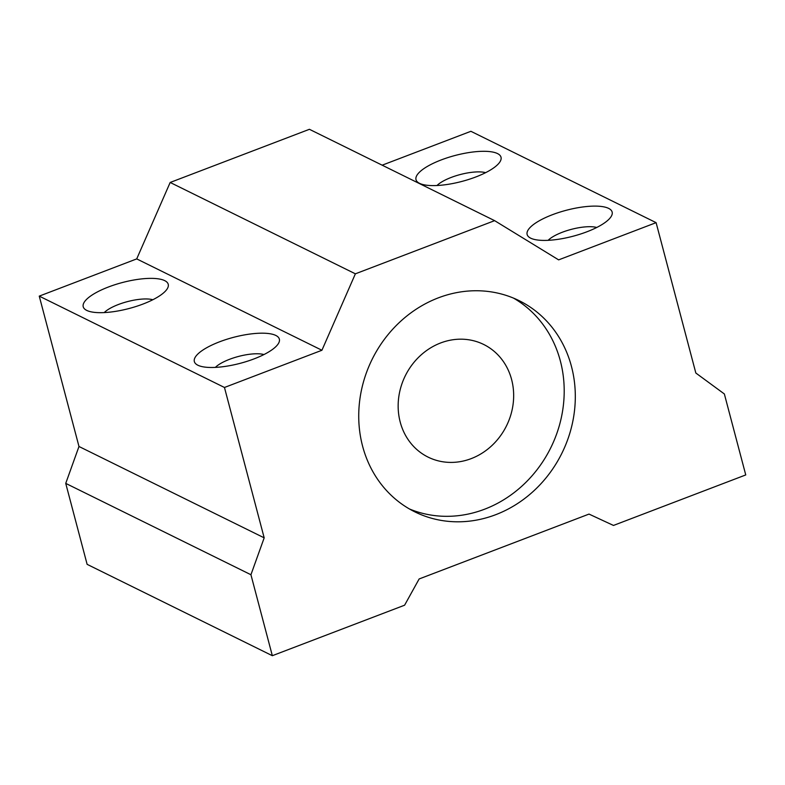 <?xml version="1.0" encoding="UTF-8"?>
<svg xmlns="http://www.w3.org/2000/svg" width="785" height="785" viewBox="0 0 785 785"><rect width="100%" height="100%" fill="white"/><g stroke="black" fill="none" stroke-linecap="round" stroke-linejoin="round"><path stroke-width="1.18" d="M197.859 365.221A43.97 13.414 165.2 0 1 197.673 365.123A43.97 13.414 165.2 0 1 219.771 341.73A43.97 13.414 165.2 0 1 275.829 335.45A43.97 13.414 165.2 0 1 278.214 343.85A43.97 13.414 165.2 0 1 240.504 363.239A43.97 13.414 165.2 0 1 197.859 365.221M263.956 354.555A28.27 8.625 -14.8 0 0 238.463 356.459A28.27 8.625 -14.8 0 0 215.365 367.39M86.733 310.409A43.97 13.414 165.2 0 1 86.546 310.31A43.97 13.414 165.2 0 1 108.644 286.917A43.97 13.414 165.2 0 1 164.713 280.637A43.97 13.414 165.2 0 1 167.087 289.037A43.97 13.414 165.2 0 1 129.378 308.426A43.97 13.414 165.2 0 1 86.733 310.409M152.83 299.742A28.27 8.625 -14.8 0 0 127.337 301.646A28.27 8.625 -14.8 0 0 104.238 312.577M419.524 183.337A43.97 13.414 165.2 0 1 419.337 183.239A43.97 13.414 165.2 0 1 441.435 159.846A43.97 13.414 165.2 0 1 497.494 153.566A43.97 13.414 165.2 0 1 499.878 161.965A43.97 13.414 165.2 0 1 462.159 181.355A43.97 13.414 165.2 0 1 419.524 183.337M485.611 172.671A28.27 8.625 -14.8 0 0 460.128 174.574A28.27 8.625 -14.8 0 0 437.019 185.505M530.64 238.149A43.97 13.414 165.2 0 1 530.464 238.051A43.97 13.414 165.2 0 1 552.552 214.658A43.97 13.414 165.2 0 1 608.62 208.378A43.97 13.414 165.2 0 1 610.995 216.778A43.97 13.414 165.2 0 1 573.285 236.167A43.97 13.414 165.2 0 1 530.64 238.149M596.737 227.483A28.27 8.625 -14.8 0 0 571.244 229.387A28.27 8.625 -14.8 0 0 548.146 240.318M362.591 446.155A117.77 105.857 116.3 0 0 414.922 511.898A117.77 105.857 116.3 0 0 534.124 490.586A117.77 105.857 116.3 0 0 571.451 366.399A117.77 105.857 116.3 0 0 519.12 300.655A117.77 105.857 116.3 0 0 399.918 321.968A117.77 105.857 116.3 0 0 362.591 446.155M409.456 508.974A117.77 105.857 116.3 0 0 525.469 482.755A117.77 105.857 116.3 0 0 560.343 360.923A117.77 105.857 116.3 0 0 513.478 298.094M400.213 422.065A62.81 56.451 116.3 0 0 428.119 457.125A62.81 56.451 116.3 0 0 491.695 445.762A62.81 56.451 116.3 0 0 511.604 379.528A62.81 56.451 116.3 0 0 483.697 344.468A62.81 56.451 116.3 0 0 420.122 355.831A62.81 56.451 116.3 0 0 400.213 422.065M321.928 350.257L224.461 387.476L264.182 537.843L250.935 574.738L272.336 655.701L404.609 605.196L419.141 578.957L589.015 514.087L613.468 525.44L745.75 474.935L724.359 393.962L695.834 373.022L656.103 222.655L558.635 259.874L494.619 220.654L355.379 273.818L321.928 350.257L136.718 258.903L39.25 296.122L78.981 446.488L65.734 483.383L87.125 564.346L272.336 655.701M494.619 220.654L309.418 129.299L170.168 182.463L136.718 258.903M656.103 222.655L470.892 131.301L382.167 165.184M224.461 387.476L39.25 296.122M264.182 537.843L78.981 446.488M250.935 574.738L65.734 483.383M355.379 273.818L170.168 182.463"/></g></svg>

